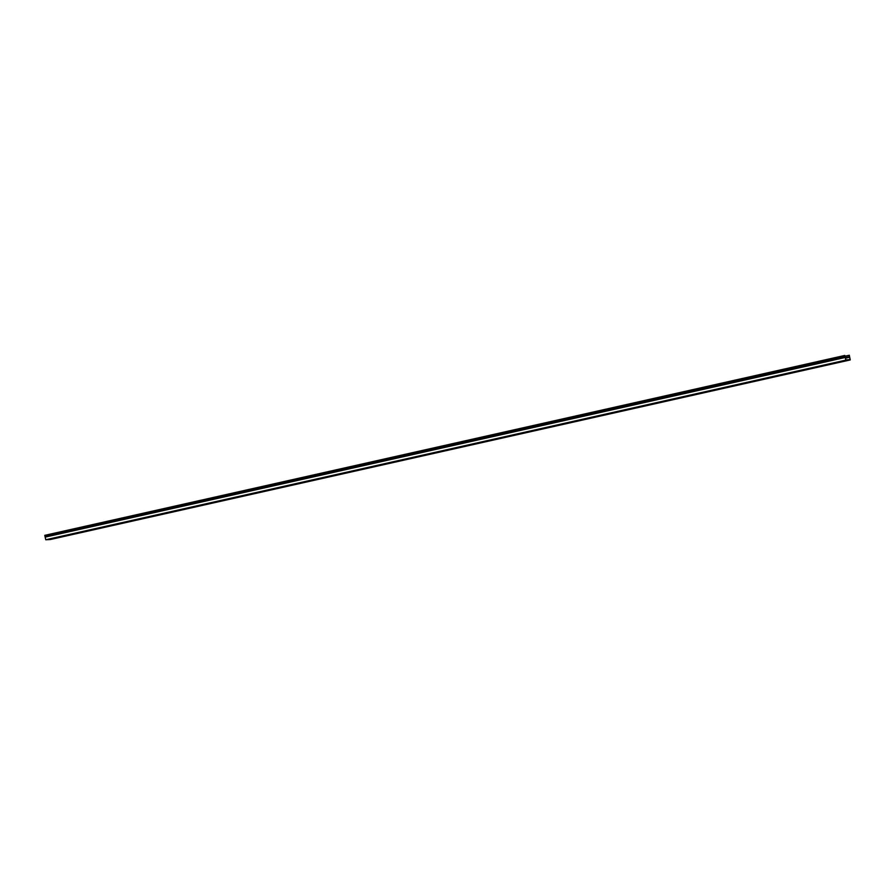 <?xml version="1.0" encoding="UTF-8"?>
<svg xmlns="http://www.w3.org/2000/svg" width="895" height="895" viewBox="0 0 895 895"><rect width="100%" height="100%" fill="white"/><g stroke="black" fill="none" stroke-linecap="round" stroke-linejoin="round"><path stroke-width="1.34" d="M845.249 356.154L849.299 355.248L850.105 359.656L845.809 359.857L844.79 355.449L44.784 535.344L844.958 355.818L845.775 360.137L850.25 359.935L50.209 539.551L45.746 539.752L845.775 360.137M45.746 539.752L44.784 535.344M850.25 359.935L849.299 355.248M849.612 357.284L845.473 358.213M845.227 357.485L45.197 537.112M845.272 356.232L849.198 355.349M849.377 356.769L845.361 357.664M845.428 358.011L849.545 357.094M44.929 535.434L844.958 355.818M845.238 356.758L45.197 536.373M45.164 536.709L845.204 357.094"/></g></svg>
